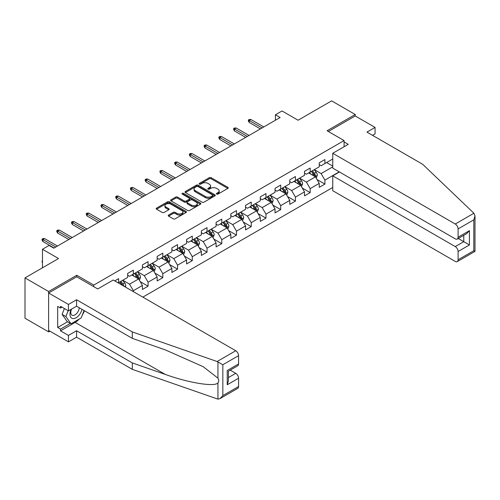 <?xml version="1.0" encoding="UTF-8"?>
<svg xmlns="http://www.w3.org/2000/svg" width="500" height="500" viewBox="0 0 500 500"><rect width="100%" height="100%" fill="white"/><g stroke="black" fill="none" stroke-linecap="round" stroke-linejoin="round"><path stroke-width="0.75" d="M216.688 194.088A0.919 0.531 0 0 0 217.981 194.088L227.838 188.4A1.312 0.756 0 0 0 228.219 187.862A1.312 0.756 0 0 0 227.838 187.331L211.144 177.694A1.312 0.756 0 0 0 209.294 177.694L199.438 183.381A0.919 0.531 0 0 0 199.169 183.756A0.919 0.531 0 0 0 199.438 184.131A0.919 0.531 0 0 0 200.738 184.131L202.013 183.394A4.194 2.425 0 0 1 207.95 183.394L209.338 184.2A4.194 2.425 0 0 1 210.569 185.912A4.194 2.425 0 0 1 209.338 187.625L208.062 188.363A0.919 0.531 0 0 0 207.794 188.731A0.919 0.531 0 0 0 208.062 189.106A0.919 0.531 0 0 0 209.363 189.106L210.637 188.375A4.194 2.425 0 0 1 216.569 188.375L217.963 189.175A4.194 2.425 0 0 1 219.188 190.888A4.194 2.425 0 0 1 217.963 192.6L216.688 193.337A0.919 0.531 0 0 0 216.419 193.713A0.919 0.531 0 0 0 216.688 194.088L216.688 193.337M168.588 215.056A1.312 0.756 0 0 0 168.206 215.594A1.312 0.756 0 0 0 168.588 216.131L173.269 218.831A1.312 0.756 0 0 0 175.125 218.831L186.062 212.512A1.312 0.756 0 0 0 186.45 211.981A1.312 0.756 0 0 0 186.062 211.444L169.375 201.806A1.312 0.756 0 0 0 167.519 201.806L156.581 208.125A1.312 0.756 0 0 0 156.194 208.663A1.312 0.756 0 0 0 156.581 209.194L162.237 212.463A1.312 0.756 0 0 0 164.094 212.463L168.775 209.756A1.312 0.756 0 0 0 169.156 209.225A1.312 0.756 0 0 0 168.775 208.688L165.969 207.069A3.506 2.025 0 0 1 164.944 205.637A3.506 2.025 0 0 1 167.106 203.762A3.506 2.025 0 0 1 170.931 204.206L181.919 210.55A3.506 2.025 0 0 1 182.944 211.981A3.506 2.025 0 0 1 180.781 213.85A3.506 2.025 0 0 1 176.956 213.412L175.125 212.356A1.312 0.756 0 0 0 173.269 212.356L168.588 215.056L168.588 216.131L173.269 213.444L173.269 212.356M372.519 135.338L375.069 133.863L375.069 127.431L355.231 115.975L355.231 114.506L331.619 100.869L298.081 120.231L282.025 110.956L275.413 114.775L280.138 117.5L53.812 248.169L49.088 245.444L42.475 249.262L42.475 267.806M76.762 276.856L76.762 275.275L48.612 291.525L25 277.894L58.531 258.531L42.475 249.262M76.762 275.275L93.769 285.094L344.087 140.569L344.087 146.731M355.231 114.506L327.081 130.756L344.087 140.569M202.106 202.181A1.312 0.756 0 0 0 203.962 202.181L214.9 195.869A1.312 0.756 0 0 0 215.287 195.331A1.312 0.756 0 0 0 214.9 194.794L198.212 185.162A1.312 0.756 0 0 0 196.356 185.162L185.419 191.475A1.312 0.756 0 0 0 185.031 192.013A1.312 0.756 0 0 0 185.419 192.55L202.106 202.181M182.581 194.288A0.919 0.531 0 0 1 183.512 194.412L200.469 204.2L189.544 210.506A1.312 0.756 0 0 1 187.688 210.506L171 200.875L171 199.8A1.312 0.756 0 0 0 170.613 200.338A1.312 0.756 0 0 0 171 200.875M171 199.8L175.681 197.1A1.312 0.756 0 0 1 177.537 197.1L184.306 201.006A1.312 0.756 0 0 0 186.156 201.006L189.262 199.213A1.312 0.756 0 0 0 189.65 198.675A1.312 0.756 0 0 0 189.262 198.144L182.219 194.075A0.919 0.531 0 0 1 181.95 193.7A0.919 0.531 0 0 1 182.512 193.212A0.919 0.531 0 0 1 183.512 193.325L200.481 203.119A1.312 0.756 0 0 1 200.869 203.656A1.312 0.756 0 0 1 200.481 204.194L200.481 203.119M48.612 291.525L48.612 331.881L25 318.25L25 277.894M93.769 286.675L93.769 285.094M142.838 297.119L332.75 187.475M332.75 159.006L324.913 163.531L324.913 159.55L319.244 162.825L319.244 166.806L310.175 172.037L310.175 168.056L304.506 171.331L304.506 175.312L295.438 180.544L295.438 176.562L289.769 179.838L289.769 183.819L280.7 189.056L280.7 185.075L275.038 188.344L275.038 192.325L265.969 197.562L265.969 193.581L260.3 196.85L260.3 200.831L251.231 206.069L251.231 202.087L245.562 205.362L245.562 209.344L236.494 214.575L236.494 210.594L230.825 213.869L230.825 217.85L221.762 223.088L221.762 219.106L216.094 222.375L216.094 226.356L207.025 231.594L207.025 227.613L201.356 230.881L201.356 234.862L192.288 240.1L192.288 236.119L186.619 239.394L186.619 243.375L177.55 248.606L177.55 244.625L171.887 247.9L171.887 251.881L162.819 257.113L162.819 253.131L157.15 256.406L157.15 260.387L148.081 265.625L148.081 261.644L142.413 264.913L142.413 268.894L133.344 274.131L133.344 270.15L127.675 273.419L127.675 277.4L118.612 282.638L118.612 278.656L114.738 280.894M339.219 171.85L324.913 180.113L324.913 184.094L319.244 187.362L319.244 183.381L310.175 188.619L310.175 192.6L304.506 195.869L304.506 191.887L295.438 197.125L295.438 201.106L289.769 204.381L289.769 200.4L280.7 205.631L280.7 209.613L275.038 212.887L275.038 208.906L265.969 214.144L265.969 218.125L260.3 221.394L260.3 217.413L251.231 222.65L251.231 226.631L245.562 229.9L245.562 225.919L236.494 231.156L236.494 235.138L230.825 238.412L230.825 234.431L221.762 239.662L221.762 243.644L216.094 246.919L216.094 242.938L207.025 248.169L207.025 252.15L201.356 255.425L201.356 251.444L192.288 256.681L192.288 260.663L186.619 263.931L186.619 259.95L177.55 265.188L177.55 269.169L171.887 272.438L171.887 268.456L162.819 273.694L162.819 277.675L157.15 280.95L157.15 276.969L148.081 282.2L148.081 286.181L142.413 289.456L142.413 285.475L133.344 290.712L133.344 291.637M118.612 282.638L118.188 282.881M131.831 275L138.637 278.931L129.569 284.163L122.769 280.238M127.675 275.219L129.569 276.312L133.344 274.131M129.569 284.163L133.344 290.712M138.637 278.931L142.413 285.475M146.569 266.494L153.369 270.425L144.3 275.656L137.5 271.731M142.413 266.712L144.3 267.806L148.081 265.625M144.3 275.656L148.081 282.2M153.369 270.425L157.15 276.969M161.306 257.987L168.106 261.913L159.037 267.15L152.238 263.225M157.15 258.206L159.037 259.294L162.819 257.113M159.037 267.15L162.819 273.694M168.106 261.913L171.887 268.456M176.044 249.481L182.844 253.406L173.775 258.644L166.975 254.713M171.887 249.7L173.775 250.787L177.55 248.606M173.775 258.644L177.55 265.188M182.844 253.406L186.619 259.95M190.775 240.975L197.581 244.9L188.512 250.138L181.706 246.206M186.619 241.188L188.512 242.281L192.288 240.1M188.512 250.138L192.288 256.681M197.581 244.9L201.356 251.444M205.512 232.463L212.312 236.394L203.244 241.625L196.444 237.7M201.356 232.681L203.244 233.775L207.025 231.594M203.244 241.625L207.025 248.169M212.312 236.394L216.094 242.938M220.25 223.956L227.05 227.881L217.981 233.119L211.181 229.194M216.094 224.175L217.981 225.269L221.762 223.088M217.981 233.119L221.762 239.662M227.05 227.881L230.825 234.431M234.981 215.45L241.788 219.375L232.719 224.613L225.919 220.688M230.825 215.669L232.719 216.756L236.494 214.575M232.719 224.613L236.494 231.156M241.788 219.375L245.562 225.919M249.719 206.944L256.519 210.869L247.45 216.106L240.65 212.175M245.562 207.162L247.45 208.25L251.231 206.069M247.45 216.106L251.231 222.65M256.519 210.869L260.3 217.413M264.456 198.438L271.256 202.362L262.188 207.594L255.387 203.669M260.3 198.65L262.188 199.744L265.969 197.562M262.188 207.594L265.969 214.144M271.256 202.362L275.038 208.906M279.194 189.925L285.994 193.856L276.925 199.088L270.125 195.162M275.038 190.144L276.925 191.238L280.7 189.056M276.925 199.088L280.7 205.631M285.994 193.856L289.769 200.4M293.925 181.419L300.731 185.344L291.663 190.581L284.856 186.656M289.769 181.637L291.663 182.725L295.438 180.544M291.663 190.581L295.438 197.125M300.731 185.344L304.506 191.887M308.663 172.913L315.462 176.838L306.394 182.075L299.594 178.15M304.506 173.131L306.394 174.219L310.175 172.037M306.394 182.075L310.175 188.619M315.462 176.838L319.244 183.381M332.75 166.856L321.131 173.569L314.331 169.638M326.613 162.55L332.75 166.094M319.244 164.625L321.131 165.712L324.913 163.531M321.131 173.569L324.913 180.113M48.612 331.881L49.887 331.15M275.413 114.775L275.413 120.231M317.025 179.537L324.913 184.094M302.288 188.044L310.175 192.6M287.55 196.556L295.438 201.106M272.812 205.062L280.7 209.613M258.081 213.569L265.969 218.125M243.344 222.075L251.231 226.631M228.606 230.581L236.494 235.138M213.875 239.094L221.762 243.644M199.137 247.6L207.025 252.15M184.4 256.106L192.288 260.663M169.662 264.613L177.55 269.169M154.931 273.119L162.819 277.675M140.194 281.631L148.081 286.181M217.05 194.219L217.963 193.694A4.194 2.425 0 0 0 219.188 191.981L219.188 190.888M210.569 185.912L210.569 187A4.194 2.425 0 0 1 209.338 188.713L208.431 189.237M227.819 188.412L211.144 178.781A1.312 0.756 0 0 0 209.294 178.781L199.806 184.262M214.881 195.875L198.212 186.25A1.312 0.756 0 0 0 196.356 186.25L185.431 192.556M212.581 195.706A0.919 0.531 0 0 0 212.85 195.331A0.919 0.531 0 0 0 212.581 194.956L197.931 186.5A0.919 0.531 0 0 0 196.637 186.5L195.294 187.275A4.194 2.425 0 0 0 194.062 188.988A4.194 2.425 0 0 0 195.294 190.7L205.306 196.481A4.194 2.425 0 0 0 211.238 196.481L212.581 195.706L212.581 196.8A0.919 0.531 0 0 0 212.85 196.425L212.85 195.331M194.062 188.988L194.062 190.081A4.194 2.425 0 0 0 195.294 191.794L195.294 190.7M212.581 196.8L211.238 197.575A4.194 2.425 0 0 1 205.306 197.575L195.294 191.794M171.019 200.881L175.681 198.188L175.681 197.1M189.65 198.675L189.65 199.769A1.312 0.756 0 0 1 189.262 200.306L186.156 202.094A1.312 0.756 0 0 1 184.306 202.094L177.537 198.188A1.312 0.756 0 0 0 175.681 198.188M191.325 205.062A3.506 2.025 0 0 0 195.15 205.5A3.506 2.025 0 0 0 197.312 203.631A3.506 2.025 0 0 0 196.287 202.2L192.419 199.963A1.312 0.756 0 0 0 190.562 199.963L187.456 201.756A1.312 0.756 0 0 0 187.075 202.294A1.312 0.756 0 0 0 187.456 202.825L191.325 205.062L191.325 206.15A3.506 2.025 0 0 0 195.15 206.594A3.506 2.025 0 0 0 197.312 204.719L197.312 203.631M187.075 202.294L187.075 203.381A1.312 0.756 0 0 0 187.456 203.919L187.456 202.825M191.325 206.15L187.456 203.919M182.944 211.981L182.944 213.069A3.506 2.025 0 0 1 180.781 214.944A3.506 2.025 0 0 1 176.956 214.5L175.125 213.444A1.312 0.756 0 0 0 173.269 213.444M164.944 205.637L164.944 206.725A3.506 2.025 0 0 0 165.969 208.156L165.969 207.069M168.756 209.769L165.969 208.156M186.05 212.525L169.375 202.9A1.312 0.756 0 0 0 167.519 202.9L156.6 209.206M316.212 178.131L317.331 175.3A3.538 2.044 -120 0 0 316.206 172.288L314.256 169.681M310.856 174.175L309.531 172.413M314.919 176.525L315.425 175.45A3.538 2.044 -120 0 0 314.413 173.325L312.462 170.719M311.575 171.231L313.738 174.119A1.806 1.044 60 0 1 314.062 174.669L315.425 175.45M311.325 171.375L313.275 173.975A3.538 2.044 60 0 1 314.288 176.106M262.094 127.919L249.231 120.494L249.231 122.456L248.381 121.094L248.381 120L249.231 120.494L250.931 119.513L263.794 126.938M249.231 122.456L260.394 128.9M248.381 120L249.325 119.456L250.931 119.513M71.156 309.325A8.681 5.012 120 0 0 73.031 318.581A8.681 5.012 120 0 0 81.981 309.319M71.619 309.056A5.944 3.431 120 0 0 72.013 315.175A5.944 3.431 120 0 0 72.881 315.444A5.944 3.431 120 0 0 79.188 307.706M84.075 310.525L81.2 317.925L71.006 323.812L67.225 321.631L62.125 314.375L64.388 308.544M71.006 323.812L65.906 316.556L68.169 310.725M62.125 314.375L65.906 316.556M473.913 213.244L475 215.888L473.825 219.838L458.1 228.919A4.006 2.312 -120 0 0 455.262 224.013L473.913 213.244L422.675 164.294L366.944 132.119L375.069 127.431M339.456 171.988L332.75 175.856L332.75 190.694L455.262 261.425A4.006 2.312 -120 0 0 457.269 261.625A4.006 2.312 -120 0 0 458.1 259.788L458.1 251.5A4.006 2.312 -120 0 0 455.262 246.588L463.769 241.681L469.431 244.956L458.1 251.5M332.75 175.856L455.262 246.588M344.087 141.938L348.244 144.338L332.75 153.281L332.75 168.113L455.262 238.844A4.006 2.312 -120 0 0 457.269 239.044A4.006 2.312 -120 0 0 458.1 237.213L458.1 228.919M332.75 153.281L455.262 224.013M355.231 115.975L328.356 131.494M458.231 238.487L463.769 241.681L463.769 235.294M458.1 237.213L469.431 230.662L466.6 233.656L457.269 239.044M458.1 259.788L473.825 250.706L474.425 251.05M79.325 319.006A15.031 8.675 -60 0 1 75.156 322.394L60.519 330.85L68.45 335.431L76.575 330.737L132.306 362.912L132.306 369.35L217.938 399.131L220.012 398.6L222.844 395.606L238.575 386.531A4.006 2.312 60 0 1 237.744 388.363L220.012 398.6M132.306 362.912L165.25 374.406C188.65 382.912 214.862 387.131 217.938 382.894C218.969 381.6 218.969 380.019 217.938 378.144L203.225 366.706L165.25 349.869L132.306 338.375L76.575 306.2L68.45 310.887L60.519 306.306L60.519 308.05L57.681 306.413L57.681 327.469L60.519 329.1L70.344 323.431M68.45 335.431L68.45 341.863L48.612 330.412L48.612 293L76.669 276.8L97.731 288.962L113.225 280.019L235.738 350.75A4.006 2.312 60 0 1 238.575 355.662L238.575 363.95A4.006 2.312 60 0 1 237.744 365.788L228.412 371.175L228.412 380.831L227.237 384.781L227.237 370.494C228.769 371.375 228.769 371.375 227.237 370.494L238.575 363.95M76.575 330.737L76.575 337.175L68.45 341.863M132.306 369.35L76.575 337.175M238.575 355.662L222.844 364.744L217.094 361.519L132.306 331.938L76.575 299.762L68.45 304.45L68.45 310.887M68.45 304.45L48.612 293M60.519 330.85L60.519 329.1M76.575 299.762L76.575 306.2M132.306 331.938L132.306 338.375M228.412 377.562L235.738 373.331A4.006 2.312 60 0 1 238.575 378.237L238.575 386.531M235.738 373.331L230.206 370.138M84.444 310.738A15.031 8.675 -60 0 1 82.306 315.075M62.031 307.181L60.519 308.05M57.681 327.469L67.506 321.794M301.475 186.637L302.6 183.806A3.538 2.044 -120 0 0 301.469 180.794L299.519 178.194M296.119 182.688L294.794 180.919M300.181 185.031L300.688 183.956A3.538 2.044 -120 0 0 299.675 181.831L297.725 179.225M296.837 179.737L299 182.625A1.806 1.044 60 0 1 299.325 183.175L300.688 183.956M296.594 179.881L298.538 182.481A3.538 2.044 60 0 1 299.556 184.613M286.737 195.144L287.863 192.312A3.538 2.044 -120 0 0 286.731 189.3L284.781 186.7M281.388 191.194L280.062 189.425M285.444 193.538L285.95 192.469A3.538 2.044 -120 0 0 284.938 190.338L282.987 187.738M282.1 188.244L284.262 191.131A1.806 1.044 60 0 1 284.594 191.681L285.95 192.469M281.856 188.388L283.806 190.994A3.538 2.044 60 0 1 284.819 193.119M247.356 136.425L234.494 129L234.494 130.963L233.644 129.6L233.644 128.506L234.494 129L236.194 128.019L249.056 135.444M234.494 130.963L245.656 137.406M233.644 128.506L234.587 127.963L236.194 128.019M232.625 144.938L219.756 137.506L219.756 139.469L218.906 138.106L218.906 137.019L219.756 137.506L221.456 136.525L234.325 143.95M219.756 139.469L230.925 145.919M218.906 137.019L219.85 136.469L221.456 136.525M272.006 203.656L273.125 200.825A3.538 2.044 -120 0 0 272 197.806L270.05 195.206M266.65 199.7L265.325 197.931M270.706 202.044L271.219 200.975A3.538 2.044 -120 0 0 270.2 198.844L268.25 196.244M267.369 196.756L269.531 199.644A1.806 1.044 60 0 1 269.856 200.188L271.219 200.975M267.119 196.894L269.069 199.5A3.538 2.044 60 0 1 270.081 201.631M257.269 212.162L258.394 209.331A3.538 2.044 -120 0 0 257.262 206.319L255.312 203.713M251.912 208.206L250.588 206.438M255.975 210.55L256.481 209.481A3.538 2.044 -120 0 0 255.469 207.35L253.519 204.75M252.631 205.263L254.794 208.15A1.806 1.044 60 0 1 255.119 208.694L256.481 209.481M252.381 205.406L254.331 208.006A3.538 2.044 60 0 1 255.344 210.138M242.531 220.669L243.656 217.838A3.538 2.044 -120 0 0 242.525 214.825L240.575 212.219M237.175 216.719L235.85 214.95M241.238 219.062L241.744 217.987A3.538 2.044 -120 0 0 240.731 215.863L238.781 213.256M237.894 213.769L240.056 216.656A1.806 1.044 60 0 1 240.387 217.206L241.744 217.987M237.65 213.912L239.6 216.513A3.538 2.044 60 0 1 240.613 218.644M217.887 153.444L205.019 146.012L205.019 147.975L204.169 146.613L204.169 145.525L205.019 146.012L206.725 145.031L219.587 152.463M205.019 147.975L216.188 154.425M204.169 145.525L205.119 144.981L206.725 145.031M203.15 161.95L190.287 154.525L190.287 156.488L189.438 155.125L189.438 154.031L190.287 154.525L191.988 153.537L204.85 160.969M190.287 156.488L201.45 162.931M189.438 154.031L190.381 153.488L191.988 153.537M188.412 170.456L175.55 163.031L175.55 164.994L174.7 163.631L174.7 162.537L175.55 163.031L177.25 162.05L190.119 169.475M175.55 164.994L186.713 171.438M174.7 162.537L175.644 161.994L177.25 162.05M227.794 229.175L228.919 226.344A3.538 2.044 -120 0 0 227.787 223.331L225.837 220.731M222.444 225.225L221.119 223.456M226.5 227.569L227.006 226.494A3.538 2.044 -120 0 0 225.994 224.369L224.044 221.762M223.156 222.275L225.319 225.162A1.806 1.044 60 0 1 225.65 225.712L227.006 226.494M222.913 222.419L224.862 225.025A3.538 2.044 60 0 1 225.875 227.15M173.681 178.962L160.812 171.537L160.812 173.5L159.963 172.138L159.963 171.044L160.812 171.537L162.512 170.556L175.381 177.981M160.812 173.5L171.981 179.944M159.963 171.044L160.906 170.5L162.512 170.556M213.062 237.681L214.181 234.856A3.538 2.044 -120 0 0 213.056 231.838L211.106 229.237M207.706 233.731L206.381 231.962M211.769 236.075L212.275 235.006A3.538 2.044 -120 0 0 211.262 232.875L209.312 230.275M208.425 230.787L210.588 233.669A1.806 1.044 60 0 1 210.912 234.219L212.275 235.006M208.175 230.925L210.125 233.531A3.538 2.044 60 0 1 211.137 235.656M158.944 187.475L146.081 180.044L146.081 182.006L145.231 180.644L145.231 179.556L146.081 180.044L147.781 179.062L160.644 186.494M146.081 182.006L157.244 188.456M145.231 179.556L146.175 179.006L147.781 179.062M198.325 246.194L199.45 243.363A3.538 2.044 -120 0 0 198.319 240.344L196.369 237.744M192.969 242.237L191.644 240.469M197.031 244.581L197.537 243.512A3.538 2.044 -120 0 0 196.525 241.381L194.575 238.781M193.688 239.294L195.85 242.181A1.806 1.044 60 0 1 196.175 242.725L197.537 243.512M193.438 239.438L195.387 242.037A3.538 2.044 60 0 1 196.406 244.169M144.206 195.981L131.344 188.55L131.344 190.519L130.494 189.15L130.494 188.062L131.344 188.55L133.044 187.569L145.906 195M131.344 190.519L142.506 196.962M130.494 188.062L131.438 187.519L133.044 187.569M183.588 254.7L184.713 251.869A3.538 2.044 -120 0 0 183.581 248.856L181.631 246.25M178.238 250.744L176.912 248.981M182.294 253.088L182.8 252.019A3.538 2.044 -120 0 0 181.788 249.887L179.838 247.288M178.95 247.8L181.112 250.688A1.806 1.044 60 0 1 181.444 251.238L182.8 252.019M178.706 247.944L180.656 250.544A3.538 2.044 60 0 1 181.669 252.675M129.475 204.488L116.606 197.062L116.606 199.025L115.756 197.662L115.756 196.569L116.606 197.062L118.306 196.081L131.175 203.506M116.606 199.025L127.775 205.469M115.756 196.569L116.7 196.025L118.306 196.081M168.85 263.206L169.975 260.375A3.538 2.044 -120 0 0 168.85 257.362L166.9 254.756M163.5 259.256L162.175 257.488M167.556 261.6L168.062 260.525A3.538 2.044 -120 0 0 167.05 258.4L165.1 255.794M164.219 256.306L166.381 259.194A1.806 1.044 60 0 1 166.706 259.744L168.062 260.525M163.969 256.45L165.919 259.05A3.538 2.044 60 0 1 166.931 261.181M114.738 212.994L101.869 205.569L101.869 207.531L101.019 206.169L101.019 205.075L101.869 205.569L103.569 204.587L116.438 212.013M101.869 207.531L113.038 213.975M101.019 205.075L101.969 204.531L103.569 204.587M154.119 271.712L155.244 268.881A3.538 2.044 -120 0 0 154.113 265.869L152.162 263.269M148.763 267.762L147.438 265.994M152.825 270.106L153.331 269.037A3.538 2.044 -120 0 0 152.319 266.906L150.369 264.3M149.481 264.812L151.644 267.7A1.806 1.044 60 0 1 151.969 268.25L153.331 269.037M149.231 264.956L151.181 267.562A3.538 2.044 60 0 1 152.194 269.688M100 221.5L87.137 214.075L87.137 216.038L86.287 214.675L86.287 213.588L87.137 214.075L88.837 213.094L101.7 220.519M87.137 216.038L98.3 222.488M86.287 213.588L87.231 213.038L88.837 213.094M139.381 280.225L140.506 277.394A3.538 2.044 -120 0 0 139.375 274.375L137.425 271.775M134.025 276.269L132.7 274.5M138.088 278.612L138.594 277.544A3.538 2.044 -120 0 0 137.581 275.413L135.631 272.812M134.744 273.325L136.906 276.212A1.806 1.044 60 0 1 137.238 276.756L138.594 277.544M134.5 273.463L136.45 276.069A3.538 2.044 60 0 1 137.463 278.194M85.262 230.012L72.4 222.581L72.4 224.544L71.55 223.181L71.55 222.094L72.4 222.581L74.1 221.6L86.962 229.031M72.4 224.544L83.562 230.994M71.55 222.094L72.494 221.544L74.1 221.6M125.375 287.038L125.769 285.9A3.538 2.044 -120 0 0 124.637 282.887L122.688 280.281M123.875 286.169L123.856 286.05A3.538 2.044 -120 0 0 122.844 283.919L120.894 281.319M120.006 281.831L122.169 284.719A1.806 1.044 60 0 1 122.5 285.262L123.856 286.05M119.763 281.975L121.713 284.575A3.538 2.044 60 0 1 122.081 285.131M70.531 238.519L57.663 231.088L57.663 233.056L56.812 231.688L56.812 230.6L57.663 231.088L59.363 230.106L72.231 237.537M57.663 233.056L68.831 239.5M56.812 230.6L57.756 230.056L59.363 230.106M42.475 262.65L42.081 262.013L42.475 260.694M42.475 261.15L42.081 260.925M55.794 247.025L42.931 239.6L42.931 241.562L42.081 240.2L42.081 239.106L42.931 239.6L44.631 238.619L57.494 246.044M42.931 241.562L54.094 248.006M42.081 239.106L43.025 238.562L44.631 238.619M217.963 193.694L217.963 192.6M208.062 189.106L208.062 188.363M209.338 188.713L209.338 187.625M199.438 184.131L199.438 183.381M209.294 178.781L209.294 177.694M211.144 178.781L211.144 177.694M227.838 188.4L227.838 187.331M185.419 192.55L185.419 191.475M196.356 186.25L196.356 185.162M198.212 186.25L198.212 185.162M214.9 195.869L214.9 194.794M205.306 197.575L205.306 196.481M211.238 197.575L211.238 196.481M177.537 198.188L177.537 197.1M184.306 202.094L184.306 201.006M186.156 202.094L186.156 201.006M189.262 200.306L189.262 199.213M183.512 194.412L183.512 193.325M175.125 213.444L175.125 212.356M176.956 214.5L176.956 213.412M168.775 209.756L168.775 208.688M156.581 209.194L156.581 208.125M167.519 202.9L167.519 201.806M169.375 202.9L169.375 201.806M186.062 212.512L186.062 211.444M315.113 176.637L317.312 175.369M314.413 173.325L316.206 172.288M311.894 174.775L313.275 173.975M473.825 250.706L473.825 219.838M469.431 230.662L469.431 244.956M217.938 399.131L217.938 382.894M217.938 378.144L217.938 361.906M222.844 364.744L222.844 395.606M238.575 378.237L227.237 384.781M217.094 361.519L235.738 350.75M75.156 322.394L165.25 374.406M300.381 185.144L302.575 183.875M299.675 181.831L301.469 180.794M297.156 183.281L298.538 182.481M285.644 193.65L287.838 192.381M284.938 190.338L286.731 189.3M282.419 191.794L283.806 190.994M270.906 202.162L273.106 200.894M270.2 198.844L272 197.806M267.681 200.3L269.069 199.5M256.169 210.669L258.369 209.4M255.469 207.35L257.262 206.319M252.95 208.806L254.331 208.006M241.438 219.175L243.631 217.906M240.731 215.863L242.525 214.825M238.212 217.312L239.6 216.513M226.7 227.681L228.894 226.412M225.994 224.369L227.787 223.331M223.475 225.819L224.862 225.025M211.962 236.188L214.163 234.919M211.262 232.875L213.056 231.838M208.744 234.331L210.125 233.531M197.231 244.7L199.425 243.431M196.525 241.381L198.319 240.344M194.006 242.838L195.387 242.037M182.494 253.206L184.688 251.938M181.788 249.887L183.581 248.856M179.269 251.344L180.656 250.544M167.756 261.712L169.956 260.444M167.05 258.4L168.85 257.362M164.531 259.85L165.919 259.05M153.019 270.219L155.219 268.95M152.319 266.906L154.113 265.869M149.8 268.356L151.181 267.562M138.287 278.725L140.481 277.462M137.581 275.413L139.375 274.375M135.062 276.869L136.45 276.069M124.637 286.606L125.744 285.969M122.844 283.919L124.637 282.887M475 215.888L475 251.388L457.269 261.625"/></g></svg>
